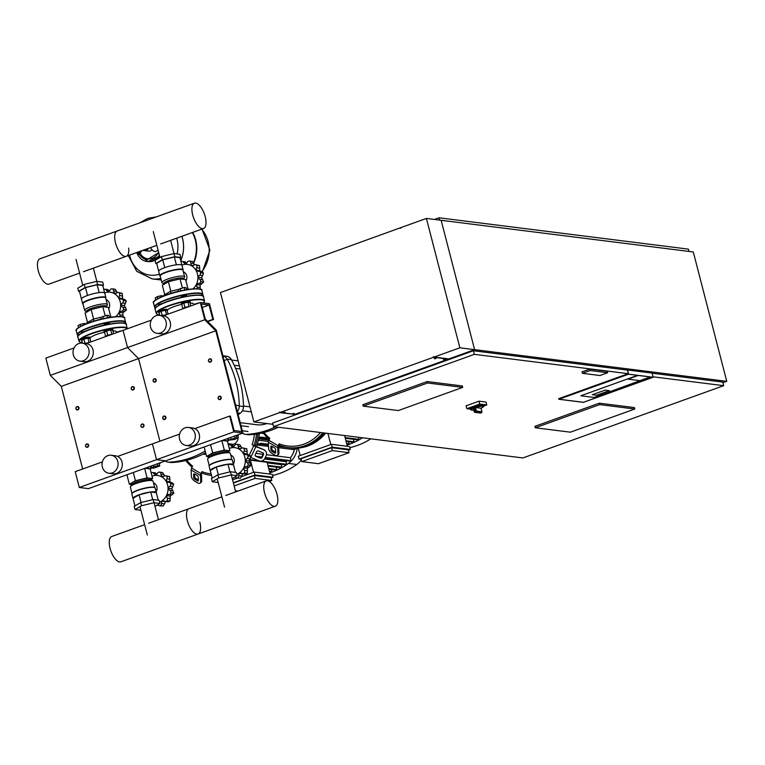 <?xml version="1.0" encoding="UTF-8"?>
<svg xmlns="http://www.w3.org/2000/svg" width="765" height="765" viewBox="0 0 765 765"><rect width="100%" height="100%" fill="white"/><g stroke="black" fill="none" stroke-linecap="round" stroke-linejoin="round"><path stroke-width="1.15" d="M75.878 408.778A1.817 1.607 -82.8 0 0 78.967 407.668A1.817 1.607 -82.8 0 0 75.878 408.778M75.993 408.673A1.511 1.339 97.2 0 1 78.566 407.745A1.511 1.339 97.2 0 1 75.993 408.673M153.115 380.989A1.817 1.607 -82.8 0 0 156.203 379.87A1.817 1.607 -82.8 0 0 153.115 380.989M153.23 380.874A1.511 1.339 97.2 0 1 155.802 379.947A1.511 1.339 97.2 0 1 153.23 380.874M131.226 388.859A1.817 1.607 -82.8 0 0 134.315 387.75A1.817 1.607 -82.8 0 0 131.226 388.859M131.351 388.754A1.511 1.339 97.2 0 1 133.923 387.826A1.511 1.339 97.2 0 1 131.351 388.754M208.463 361.061A1.817 1.607 -82.8 0 0 211.551 359.952A1.817 1.607 -82.8 0 0 208.463 361.061M208.577 360.956A1.511 1.339 97.2 0 1 211.159 360.028A1.511 1.339 97.2 0 1 208.577 360.956M85.546 446.148A1.817 1.607 -82.8 0 0 88.635 445.039A1.817 1.607 -82.8 0 0 85.546 446.148M85.661 446.043A1.511 1.339 97.2 0 1 88.233 445.115A1.511 1.339 97.2 0 1 85.661 446.043M162.773 418.359A1.817 1.607 -82.8 0 0 165.871 417.241A1.817 1.607 -82.8 0 0 162.773 418.359M162.897 418.245A1.511 1.339 97.2 0 1 165.47 417.317A1.511 1.339 97.2 0 1 162.897 418.245M140.894 426.229A1.817 1.607 -82.8 0 0 143.983 425.12A1.817 1.607 -82.8 0 0 140.894 426.229M141.009 426.124A1.511 1.339 97.2 0 1 143.59 425.197A1.511 1.339 97.2 0 1 141.009 426.124M218.13 398.441A1.817 1.607 -82.8 0 0 221.219 397.322A1.817 1.607 -82.8 0 0 218.13 398.441M218.245 398.326A1.511 1.339 97.2 0 1 220.817 397.398A1.511 1.339 97.2 0 1 218.245 398.326M650.231 376.944L638.287 375.443L627.989 379.144L639.932 380.645L650.231 376.944L639.932 380.645L627.989 379.144L637.589 375.347L580.817 395.782L594.166 397.456L650.231 376.944M592.292 394.721L605.163 390.093L609.38 390.619L596.509 395.247L592.292 394.721L605.163 390.093L609.38 390.619L596.509 395.247L592.292 394.721M580.817 395.782L637.589 375.347L628.524 374.209L652.966 377.288L583.456 402.304L559.014 399.225L628.524 374.209L559.014 399.225L583.456 402.304L652.966 377.288L650.929 377.03L594.166 397.456L580.817 395.782M293.244 414.008L294.267 413.894L293.186 413.789M293.043 413.769L292.89 414.314L293.798 414.085M292.737 413.741L294.056 413.396M293.119 414.056L293.817 414.142M284.111 412.861L284.666 412.937M284.685 412.995L283.987 412.909M284.924 412.249L283.605 412.593M444.685 359.856L443.662 359.98L444.666 359.789M444.924 359.101L443.604 359.445M434.979 358.575L435.534 358.642M434.472 358.297L435.792 357.953M434.855 358.622L435.553 358.709M473.573 407.382A6.809 1.31 165.5 0 0 470.437 409.38L470.207 408.51A6.809 1.31 -14.5 0 1 473.64 406.416A6.809 1.31 -14.5 0 1 483.394 405.106L483.614 405.966A6.809 1.31 165.5 0 0 474.166 407.171L475.811 412.125A0.908 0.803 -82.8 0 0 476.356 410.987L475.208 411.197A6.809 1.31 165.5 0 0 474.902 411.302A6.809 1.31 165.5 0 0 474.616 411.407L473.411 408.271M481.854 411.828L476.356 410.987L475.467 407.535L474.166 407.171M483.614 405.966C484.465 406.081 483.604 406.837 481.042 408.242L481.835 411.666A0.908 0.803 97.2 0 1 481.281 412.813L481.501 412.689M475.467 407.535L480.936 408.223M470.37 409.122L466.851 408.682L466.115 405.813L478.986 401.176L486.005 402.065L486.75 404.934L483.633 406.052M466.851 408.682L479.722 404.054L486.75 404.934M478.986 401.176L479.722 404.054M246.187 283.289L220.444 292.555L253.894 421.917L279.636 412.651L279.493 412.077L280.153 412.469L433.592 357.245L433.449 356.672L434.109 357.064L459.861 347.798L426.401 218.436L400.659 227.693L400.803 228.276L400.143 227.884L246.77 283.356M400.143 227.884L400.726 227.951M426.401 218.436L693.291 251.972L726.75 381.333L722.935 382.71M280.153 412.469L283.614 412.899M284.599 413.024L292.746 414.047M293.731 414.171L294.907 414.324L448.347 359.101L433.592 357.245M279.493 412.077L280.076 412.153M294.324 414.248L279.636 412.651M434.109 357.064L448.864 358.919L474.606 349.653L441.147 220.282L474.606 349.653L726.75 381.333M433.449 356.672L434.032 356.748M459.861 347.798L474.606 349.653L294.391 414.506M253.894 421.917L272.962 424.317M599.942 375.519L582.385 373.31L590.111 370.528L607.668 372.737L599.942 375.519M590.111 370.528L589.739 369.093L582.012 371.876L582.385 373.31M589.739 369.093L607.295 371.302L607.668 372.737M627.51 369.992L652.086 373.081L653.167 377.25L628.591 374.161L627.51 369.992L628.18 373.674L474.367 354.348L473.439 350.753L627.252 370.078M653.167 377.25L583.399 402.352L558.813 399.263L558.67 398.689L628.18 373.674M628.591 374.161L558.813 399.263M634.778 409.017L570.413 432.187L535.299 427.769L599.655 404.609L634.778 409.017L634.405 407.582L599.291 403.174L599.655 404.609M599.291 403.174L534.926 426.334L535.299 427.769M398.336 410.556L363.222 406.148L427.587 382.988L462.701 387.396L398.336 410.556M427.587 382.988L427.214 381.544L362.849 404.714L363.222 406.148M427.214 381.544L462.328 385.962L462.701 387.396M688.978 251.427L688.385 249.122L439.053 217.796L434.463 219.44M439.646 220.1L439.053 217.796M653.052 376.801L723.7 385.675L522.887 457.948L273.554 426.612L474.367 354.348M473.439 350.753L272.627 423.016L273.554 426.612M652.124 373.205L722.772 382.089L723.7 385.675M148.391 248.348A4.074 3.595 97.2 0 1 144.681 250.633A4.074 3.595 -82.8 0 0 148.391 248.348M158.173 250.518L155.668 251.417A9.534 4.064 -109.8 0 1 154.788 251.503A9.534 4.064 -109.8 0 1 150.418 247.621M138.226 252.001L139.173 252.24L139.852 251.417M139.173 252.24L140.578 252.412L142.061 250.624M208.09 241.625A31.164 27.54 -82.8 0 0 201.673 229.165A31.164 27.54 97.2 0 1 208.09 241.625A31.164 27.54 97.2 0 1 201.788 271.632A31.164 27.54 -82.8 0 0 208.09 241.625M192.665 232.417A31.164 27.54 97.2 0 1 195.725 240.067A31.164 27.54 97.2 0 1 193.832 262.816M192.34 232.531A31.164 27.54 97.2 0 1 195.305 240.019A31.164 27.54 97.2 0 1 193.602 262.328M152.12 278.871A31.164 27.54 -82.8 0 0 160.822 278.403A31.164 27.54 97.2 0 1 152.12 278.871A31.164 27.54 97.2 0 1 152.101 278.871L161.233 280.019M180.769 260.836A31.164 27.54 -82.8 0 0 182.519 238.412A31.164 27.54 -82.8 0 0 181.898 236.289A31.164 27.54 97.2 0 1 182.519 238.412A31.164 27.54 97.2 0 1 180.769 260.836M176.686 238.164A27.703 24.48 97.2 0 1 176.964 239.139A27.703 24.48 97.2 0 1 177.088 253.951M159.426 274.214A27.703 24.48 97.2 0 1 129.572 255.118M143.361 250.155A4.074 3.595 -82.8 0 0 144.681 250.633L148.754 251.14A4.074 3.595 -82.8 0 0 150.265 250.977A4.074 3.595 -82.8 0 0 151.958 249.706M128.663 248.09A13.445 5.738 -109.8 0 1 126.282 256.304A13.445 5.738 -109.8 0 1 115.486 242.859A13.445 5.738 -109.8 0 1 117.179 230.992L39.943 258.79A13.445 5.738 70.2 0 0 38.25 270.657A13.445 5.738 70.2 0 0 49.046 284.092L79.589 273.105M194.415 203.194A13.445 5.738 -109.8 0 1 205.211 216.638A13.445 5.738 -109.8 0 1 203.519 228.506A13.445 5.738 -109.8 0 1 192.723 215.07A13.445 5.738 -109.8 0 1 194.415 203.194L117.179 230.992A13.445 5.738 70.2 0 0 115.486 242.859A13.445 5.738 70.2 0 0 126.282 256.304L156.825 245.307M83.022 304.04L82.936 303.992A12.03 2.305 -14.5 0 1 82.601 303.609L81.453 299.153A12.03 2.305 -14.5 0 1 87.506 295.443A12.03 2.305 -14.5 0 1 104.738 293.129L105.886 297.585A12.03 2.305 -14.5 0 1 105.78 298.082L105.723 298.168M82.601 303.609A12.03 2.305 -14.5 0 1 88.663 299.899A12.03 2.305 -14.5 0 1 105.886 297.585M86.368 311.709L84.944 310.762A11.724 2.247 -14.5 0 1 84.676 310.437L82.974 303.82A11.724 2.247 -14.5 0 1 88.874 300.205A11.724 2.247 -14.5 0 1 105.675 297.948L107.377 304.566A11.724 2.247 -14.5 0 1 107.31 304.977L106.517 306.497M84.676 310.437A11.724 2.247 -14.5 0 1 90.586 306.813A11.724 2.247 -14.5 0 1 107.377 304.566M86.502 312.235L86.321 311.537A10.404 1.999 -14.5 0 1 91.571 308.324A10.404 1.999 -14.5 0 1 106.478 306.325L106.698 307.176M79.503 291.455L78.604 291.341L85.097 287.554L97.557 284.523L103.524 285.269L102.778 285.708M115.716 316.672A13.77 12.164 97.2 0 0 119.416 299.411A13.77 12.164 97.2 0 0 105.101 292.785A13.77 12.164 97.2 0 0 104.652 292.957L102.711 285.469L97.136 284.771L85.489 287.602L79.417 291.14L81.444 298.962M103.524 285.269L102.711 282.103L96.744 281.357L84.274 284.389L77.791 288.175L78.604 291.341M97.557 284.523L96.744 281.357M85.097 287.554L84.274 284.389M86.933 323.528L86.78 322.926L93.263 319.139L101.171 317.217M109.118 316.538L111.767 317.112M93.263 319.139L93.789 321.176M99.163 292.603L97.136 284.771M87.516 295.443L85.489 287.602M87.526 322.486L85.087 313.067L91.159 309.529L102.806 306.689L108.381 307.396L110.801 316.748M91.159 309.529L93.617 319.053M102.806 306.689L105.13 315.687M106.096 299.584A6.053 5.345 97.2 0 1 108.707 308.639M106.737 306.086A6.053 5.345 97.2 0 1 106.584 306.717M120.057 316.567A2.113 1.865 -82.8 0 0 119.809 314.874A2.591 2.285 97.2 0 1 119.627 312.407L122.83 312.809L123.069 317.016M126.464 309.863L123.452 309.49A2.113 1.865 -82.8 0 0 122.467 307.147A2.591 2.285 97.2 0 1 121.214 305.149L124.408 305.551L126.464 309.863A17.394 15.376 97.2 0 1 126.455 309.921L122.83 312.809M119.627 312.407A2.591 2.285 97.2 0 1 121.587 311.192A2.113 1.865 -82.8 0 0 123.433 309.538L126.455 309.921M124.494 299.459L126.302 300.894A17.394 15.376 97.2 0 1 126.311 300.941L124.408 305.551M121.214 305.149A2.591 2.285 97.2 0 1 122.39 303.007A2.113 1.865 -82.8 0 0 123.299 300.559L126.311 300.941M126.302 300.894L123.28 300.511A2.113 1.865 -82.8 0 0 121.377 299.067A2.591 2.285 97.2 0 1 119.378 298.082L122.582 298.484L123.49 299.297M122.171 293.349L119.149 292.966A2.113 1.865 -82.8 0 0 118.126 292.44L122.171 293.349A17.394 15.376 97.2 0 1 122.209 293.387L122.582 298.484M119.378 298.082A2.591 2.285 97.2 0 1 119.474 295.596A2.113 1.865 -82.8 0 0 119.187 293.005L122.209 293.387M118.126 292.44A2.113 1.865 -82.8 0 0 116.835 292.813A2.591 2.285 97.2 0 1 114.635 293.1L115.878 293.253M114.836 289.218L115.18 289.256A17.394 15.376 97.2 0 1 115.228 289.266L117.093 292.651M114.635 293.1A2.591 2.285 97.2 0 1 113.612 290.93A2.113 1.865 -82.8 0 0 112.206 288.893L115.228 289.266M115.18 289.256L112.159 288.883A2.113 1.865 -82.8 0 0 110.055 290.059A2.591 2.285 97.2 0 1 106.383 290.27A2.113 1.865 -82.8 0 0 104.231 289.323A17.394 15.376 97.2 0 0 104.183 289.342A2.113 1.865 -82.8 0 0 103.772 289.562M107.253 289.705L109.577 290.796M98.044 326.732A15.501 2.974 -14.5 0 1 103.591 325.297M104.432 324.8A2.725 0.526 -14.5 0 1 104.088 324.647A2.725 0.526 -14.5 0 1 105.455 323.805A2.725 0.526 -14.5 0 1 109.357 323.279A2.725 0.526 -14.5 0 1 109.127 323.595M81.559 332.526L81.683 333.024A2.725 0.526 -14.5 0 1 81.645 332.985A2.725 0.526 -14.5 0 1 81.329 332.832A2.725 0.526 -14.5 0 1 84.81 331.436M90.146 337.929A13.665 2.62 -14.5 0 1 104.164 332.22M112.838 330.92A13.665 2.62 -14.5 0 1 114.807 330.977A13.665 2.62 -14.5 0 1 116.414 331.742L116.643 332.632M81.855 340.712A4.542 0.87 -14.5 0 1 81.425 340.482A4.542 0.87 -14.5 0 1 83.72 339.077A4.542 0.87 -14.5 0 1 90.213 338.207A4.542 0.87 -14.5 0 1 89.954 338.618M81.425 340.482L81.205 339.612A4.542 0.87 -14.5 0 1 83.49 338.216A4.542 0.87 -14.5 0 1 89.993 337.346L90.213 338.207M88.166 342.883L85.556 343.552M84.8 343.456L89.467 342.414M82.496 343.16L81.759 340.329L83.873 339.096L84.972 343.351M83.873 339.096L87.937 338.111L89.036 342.366M87.937 338.111L89.888 338.35L90.815 341.926M86.129 323.844L84.15 323.442L80.086 324.436L77.973 325.67L78.489 327.678M84.437 324.551L84.15 323.442M80.593 326.397L80.086 324.436M104.614 332.526A4.542 0.87 -14.5 0 1 104.183 332.287A4.542 0.87 -14.5 0 1 106.469 330.891A4.542 0.87 -14.5 0 1 112.971 330.011A4.542 0.87 -14.5 0 1 112.713 330.432M104.183 332.287L103.964 331.427A4.542 0.87 -14.5 0 1 106.249 330.021A4.542 0.87 -14.5 0 1 112.751 329.151L112.971 330.011M110.925 334.688L107.329 335.988M107.731 335.166L106.631 330.91L104.518 332.144L105.618 336.399L107.731 335.166L112.216 334.228M106.631 330.91L110.696 329.916L111.795 334.171M110.696 329.916L112.637 330.164L113.564 333.741M109.357 317.475L108.85 315.505L106.899 315.257L100.722 317.485L101.162 319.158M107.559 317.791L106.899 315.257M103.457 318.623L102.845 316.241M116.624 332.574A4.542 0.87 -14.5 0 1 118.661 331.589A4.542 0.87 -14.5 0 1 122.132 330.662M160.258 276.242L160.172 276.194A12.03 2.305 -14.5 0 1 159.837 275.811L158.69 271.355A12.03 2.305 -14.5 0 1 164.743 267.645A12.03 2.305 -14.5 0 1 181.974 265.34L183.122 269.796A12.03 2.305 -14.5 0 1 183.017 270.284L182.959 270.37M159.837 275.811A12.03 2.305 -14.5 0 1 165.9 272.101A12.03 2.305 -14.5 0 1 183.122 269.796M163.605 283.911L162.18 282.964A11.724 2.247 -14.5 0 1 161.912 282.639L160.201 276.022A11.724 2.247 -14.5 0 1 166.11 272.407A11.724 2.247 -14.5 0 1 182.902 270.15L184.614 276.767A11.724 2.247 -14.5 0 1 184.547 277.179L183.753 278.699M161.912 282.639A11.724 2.247 -14.5 0 1 167.822 279.015A11.724 2.247 -14.5 0 1 184.614 276.767M163.739 284.446L163.557 283.748A10.404 1.999 -14.5 0 1 168.807 280.535A10.404 1.999 -14.5 0 1 183.715 278.536L183.935 279.388M156.739 263.657L155.84 263.543L162.333 259.756L174.793 256.724L180.76 257.48L180.014 257.91M192.952 288.883A13.77 12.164 97.2 0 0 196.653 271.623A13.77 12.164 97.2 0 0 182.338 264.986A13.77 12.164 97.2 0 0 181.888 265.159L179.947 257.671L174.372 256.973L162.725 259.813L156.653 263.351L158.68 271.164M180.76 257.48L179.947 254.315L173.971 253.559L161.511 256.6L155.027 260.387L155.84 263.543M174.793 256.724L173.971 253.559M162.333 259.756L161.511 256.6M164.169 295.739L164.006 295.137L170.499 291.35L178.408 289.419M186.354 288.74L188.993 289.313M170.499 291.35L171.025 293.377M176.39 264.805L174.372 256.973M164.752 267.645L162.725 259.813M164.762 294.697L162.323 285.269L168.396 281.73L180.033 278.9L185.618 279.598L188.037 288.95M168.396 281.73L170.853 291.264M180.033 278.9L182.366 287.898M183.332 271.785A6.053 5.345 97.2 0 1 185.943 280.841M183.973 278.288A6.053 5.345 97.2 0 1 183.81 278.929M197.293 288.768A2.113 1.865 -82.8 0 0 197.045 287.085A2.591 2.285 97.2 0 1 196.863 284.609L200.067 285.01L200.306 289.218M203.7 282.075L200.679 281.692A2.113 1.865 -82.8 0 0 199.703 279.349A2.591 2.285 97.2 0 1 198.451 277.351L201.644 277.752L203.7 282.075A17.394 15.376 97.2 0 1 203.691 282.122L200.067 285.01M196.863 284.609A2.591 2.285 97.2 0 1 198.823 283.394A2.113 1.865 -82.8 0 0 200.669 281.75L203.691 282.122M201.721 271.671L203.538 273.095A17.394 15.376 97.2 0 1 203.547 273.143L201.644 277.752M198.451 277.351A2.591 2.285 97.2 0 1 199.627 275.218A2.113 1.865 -82.8 0 0 200.526 272.77L203.547 273.143M203.538 273.095L200.516 272.713A2.113 1.865 -82.8 0 0 198.613 271.279A2.591 2.285 97.2 0 1 196.615 270.284L199.818 270.686L200.726 271.499M199.407 265.551L196.385 265.168A2.113 1.865 -82.8 0 0 195.362 264.652L199.407 265.551A17.394 15.376 97.2 0 1 199.445 265.589L199.818 270.686M196.615 270.284A2.591 2.285 97.2 0 1 196.71 267.798A2.113 1.865 -82.8 0 0 196.423 265.206L199.445 265.589M195.362 264.652A2.113 1.865 -82.8 0 0 194.071 265.025A2.591 2.285 97.2 0 1 191.872 265.302L193.115 265.455M192.072 261.42L192.417 261.467A17.394 15.376 97.2 0 1 192.464 261.477L194.329 264.853M191.872 265.302A2.591 2.285 97.2 0 1 190.848 263.131A2.113 1.865 -82.8 0 0 189.443 261.095L192.464 261.477M192.417 261.467L189.395 261.085A2.113 1.865 -82.8 0 0 187.282 262.261A2.591 2.285 97.2 0 1 183.61 262.472A2.113 1.865 -82.8 0 0 181.468 261.534A17.394 15.376 97.2 0 0 181.42 261.544A2.113 1.865 -82.8 0 0 181.009 261.764M184.489 261.907L186.813 262.997M175.281 298.933A15.501 2.974 -14.5 0 1 180.827 297.499M181.668 297.011A2.725 0.526 -14.5 0 1 181.315 296.849A2.725 0.526 -14.5 0 1 182.692 296.007A2.725 0.526 -14.5 0 1 186.593 295.491A2.725 0.526 -14.5 0 1 186.354 295.797M158.919 305.197A2.725 0.526 -14.5 0 1 158.881 305.197A2.725 0.526 -14.5 0 1 158.565 305.044A2.725 0.526 -14.5 0 1 162.037 303.638M167.382 310.141A13.665 2.62 -14.5 0 1 181.401 304.432M190.074 303.122A13.665 2.62 -14.5 0 1 192.044 303.189A13.665 2.62 -14.5 0 1 193.65 303.954L193.88 304.843M159.091 312.923A4.542 0.87 -14.5 0 1 158.661 312.684A4.542 0.87 -14.5 0 1 160.946 311.279A4.542 0.87 -14.5 0 1 167.449 310.408A4.542 0.87 -14.5 0 1 167.191 310.829L168.061 314.128L167.124 310.561L165.173 310.313L166.694 314.616M158.661 312.684L158.441 311.824A4.542 0.87 -14.5 0 1 160.727 310.418A4.542 0.87 -14.5 0 1 167.229 309.548L167.449 310.408M165.403 315.084L162.782 315.754M162.037 315.658L166.273 314.568M159.732 315.371L158.996 312.531L161.109 311.298L162.209 315.553M161.109 311.298L165.173 310.313M163.366 296.055L161.386 295.653L157.322 296.638L155.199 297.872L155.725 299.88M161.664 296.753L161.386 295.653M157.829 298.599L157.322 296.638M181.85 304.728A4.542 0.87 -14.5 0 1 181.42 304.489A4.542 0.87 -14.5 0 1 183.705 303.093A4.542 0.87 -14.5 0 1 190.208 302.223A4.542 0.87 -14.5 0 1 189.95 302.634M181.42 304.489L181.2 303.628A4.542 0.87 -14.5 0 1 183.485 302.232A4.542 0.87 -14.5 0 1 189.988 301.362L190.208 302.223M188.161 306.899L184.566 308.19M184.967 307.367L183.868 303.112L181.754 304.346L182.854 308.601L184.967 307.367L189.452 306.43M183.868 303.112L187.932 302.127L189.032 306.382M187.932 302.127L189.873 302.366L190.801 305.943M186.593 289.677L186.086 287.707L184.136 287.458L177.958 289.686L178.388 291.36M184.795 289.992L184.136 287.458M180.693 290.834L180.071 288.453M193.861 304.786A4.542 0.87 -14.5 0 1 195.897 303.791A4.542 0.87 -14.5 0 1 199.369 302.864M201.262 302.644A4.542 0.87 -14.5 0 1 202.256 302.768M134.975 505.933L133.005 498.34L139.067 494.802A12.03 2.305 165.5 0 0 133.005 498.512A12.03 2.305 165.5 0 0 133.1 498.684M156.299 492.689A12.03 2.305 165.5 0 0 156.299 492.488L155.142 488.032A12.03 2.305 165.5 0 0 154.807 487.659A12.03 2.305 165.5 0 0 137.92 490.346A12.03 2.305 165.5 0 0 131.972 493.568A12.03 2.305 165.5 0 0 131.857 494.056L133.005 498.512M154.807 487.659L154.444 487.458A11.724 2.247 165.5 0 0 137.977 490.078A11.724 2.247 165.5 0 0 132.182 493.215L131.972 493.568M154.721 487.611L153.067 481.214A11.724 2.247 165.5 0 0 152.809 480.889A11.724 2.247 165.5 0 0 136.275 483.461A11.724 2.247 165.5 0 0 130.433 486.674A11.724 2.247 165.5 0 0 130.366 487.085L132.02 493.482M152.809 480.889L151.193 479.818A10.404 1.999 165.5 0 0 136.514 482.103A10.404 1.999 165.5 0 0 131.331 484.953L130.433 486.674M151.374 479.942L151.088 478.814A10.404 1.999 165.5 0 0 149.864 478.23A10.404 1.999 165.5 0 0 141.248 479.301A10.404 1.999 165.5 0 0 136.18 480.812A10.404 1.999 165.5 0 0 132.393 482.486A10.404 1.999 165.5 0 0 130.93 484.025L131.226 485.153M159.962 503.466L159.139 500.3L153.172 499.555L140.712 502.586L134.219 506.373L135.032 509.538L141.525 505.751L153.985 502.72L159.962 503.466L155.008 506.353M140.923 510.274L135.032 509.538M140.712 502.586L141.525 505.751M153.172 499.555L153.985 502.72M150.217 469.155L150.973 468.716L145.618 468.046M151.24 479.406L152.656 478.584L150.16 468.916L144.996 468.266M150.973 468.716L150.351 466.344M156.299 492.488A12.03 2.305 165.5 0 0 139.067 494.802L150.715 491.962L156.299 492.67L158.24 500.195M150.715 491.962L152.713 499.669M139.067 494.802L141.066 502.5M152.656 478.584L147.071 477.876L135.434 480.716L129.362 484.255L131.044 484.465M135.434 480.716L133.301 472.483M147.071 477.876L144.623 468.4M129.362 484.255L126.913 474.778M152.044 476.222A13.77 12.164 97.2 0 1 152.493 476.05A13.77 12.164 97.2 0 1 167.545 484.723A13.77 12.164 97.2 0 1 159.598 502.079M171.886 482.725L173.693 484.149L170.672 483.776A2.113 1.865 -82.8 0 0 168.769 482.332A2.591 2.285 97.2 0 1 166.78 481.338L169.973 481.74L170.891 482.552M169.562 476.605L166.541 476.232A2.113 1.865 -82.8 0 0 165.517 475.706L169.562 476.605A17.394 15.376 97.2 0 1 169.601 476.643L169.973 481.74M166.78 481.338A2.591 2.285 97.2 0 1 166.875 478.861A2.113 1.865 -82.8 0 0 166.579 476.27L169.601 476.643M165.517 475.706A2.113 1.865 -82.8 0 0 164.226 476.079A2.591 2.285 97.2 0 1 162.027 476.356L163.28 476.519M162.237 472.474L162.572 472.521A17.394 15.376 97.2 0 1 162.62 472.531L164.485 475.907M162.027 476.356A2.591 2.285 97.2 0 1 161.013 474.195A2.113 1.865 -82.8 0 0 159.608 472.148L162.62 472.531M162.572 472.521L159.55 472.139A2.113 1.865 -82.8 0 0 157.447 473.325A2.591 2.285 97.2 0 1 153.775 473.525A2.113 1.865 -82.8 0 0 151.633 472.588A17.394 15.376 97.2 0 0 151.585 472.607A2.113 1.865 -82.8 0 0 151.164 472.818M154.645 472.971L156.968 474.061M157.848 504.699L155.037 506.478M163.155 506.048L159.359 505.751A2.113 1.865 -82.8 0 0 160.134 505.665L163.155 506.048A17.394 15.376 97.2 0 0 163.203 506.028L160.181 505.646A2.113 1.865 -82.8 0 0 161.511 503.456A2.591 2.285 97.2 0 1 162.457 501.18L165.651 501.582L163.203 506.028M157.944 504.642A2.591 2.285 97.2 0 1 157.982 504.728A2.113 1.865 -82.8 0 0 159.359 505.751M170.021 501.132L166.999 500.759A2.113 1.865 -82.8 0 0 167.2 498.139A2.591 2.285 97.2 0 1 167.028 495.672L170.222 496.074L170.021 501.132A17.394 15.376 97.2 0 1 169.983 501.18L167.774 501.601M162.457 501.18A2.591 2.285 97.2 0 1 164.657 501.209A2.113 1.865 -82.8 0 0 166.971 500.798L169.983 501.18M173.693 484.149A17.394 15.376 97.2 0 1 173.712 484.207L171.809 488.816L173.865 493.129A17.394 15.376 97.2 0 1 173.856 493.186L170.222 496.074M167.028 495.672A2.591 2.285 97.2 0 1 168.979 494.458A2.113 1.865 -82.8 0 0 170.834 492.803L173.856 493.186M170.672 483.776A17.394 15.376 97.2 0 1 170.691 483.824L173.712 484.207M173.865 493.129L170.844 492.746A17.394 15.376 97.2 0 1 170.834 492.803M170.844 492.746A2.113 1.865 -82.8 0 0 169.859 490.413A2.591 2.285 97.2 0 1 168.606 488.414L171.809 488.816M168.606 488.414A2.591 2.285 97.2 0 1 169.792 486.272A2.113 1.865 -82.8 0 0 170.691 483.824M153.488 482.849A6.053 5.345 97.2 0 1 156.127 491.847M159.78 465.981L153.602 468.199L151.652 467.951L153.765 466.717L157.829 465.732L159.78 465.981L159.063 463.207M151.164 466.048L151.652 467.951M153.392 465.254L153.765 466.717M157.341 463.829L157.829 465.732M212.201 478.144L210.241 470.542L216.304 467.004A12.03 2.305 165.5 0 0 210.241 470.724A12.03 2.305 165.5 0 0 210.327 470.896M233.526 464.699A12.03 2.305 165.5 0 0 216.304 467.004L227.951 464.173L233.535 464.871A12.03 2.305 165.5 0 0 233.526 464.699L232.378 460.243A12.03 2.305 165.5 0 0 232.044 459.861A12.03 2.305 165.5 0 0 215.147 462.548A12.03 2.305 165.5 0 0 209.199 465.77A12.03 2.305 165.5 0 0 209.094 466.268L210.241 470.724M232.044 459.861L231.68 459.66A11.724 2.247 165.5 0 0 215.214 462.28A11.724 2.247 165.5 0 0 209.419 465.416L209.199 465.77M231.958 459.813L230.303 453.416A11.724 2.247 165.5 0 0 230.036 453.09A11.724 2.247 165.5 0 0 213.512 455.672A11.724 2.247 165.5 0 0 207.669 458.876A11.724 2.247 165.5 0 0 207.602 459.287L209.256 465.684M230.036 453.09L228.419 452.019A10.404 1.999 165.5 0 0 213.751 454.305A10.404 1.999 165.5 0 0 208.568 457.154L207.669 458.876M228.611 452.144L228.324 451.015A10.404 1.999 165.5 0 0 227.1 450.432A10.404 1.999 165.5 0 0 218.484 451.503A10.404 1.999 165.5 0 0 213.416 453.014A10.404 1.999 165.5 0 0 209.629 454.687A10.404 1.999 165.5 0 0 208.166 456.227L208.463 457.355M237.188 475.677L236.375 472.512L230.408 471.756L217.939 474.797L211.456 478.584L212.268 481.74L218.761 477.953L231.221 474.922L237.188 475.677L232.244 478.555M218.159 482.486L212.268 481.74M217.939 474.797L218.761 477.953M230.408 471.756L231.221 474.922M227.454 441.357L228.209 440.917L222.854 440.248M228.477 451.608L229.892 450.786L227.387 441.118L222.233 440.468M228.209 440.917L227.588 438.546M233.535 464.871L235.477 472.397M227.951 464.173L229.949 471.871M216.304 467.004L218.302 474.711M229.892 450.786L224.308 450.088L212.66 452.918L206.598 456.456L208.281 456.667M212.66 452.918L210.538 444.685M224.308 450.088L221.86 440.611M206.598 456.456L204.15 446.98M229.28 448.424A13.77 12.164 97.2 0 1 229.73 448.252A13.77 12.164 97.2 0 1 244.781 456.925A13.77 12.164 97.2 0 1 236.834 474.281M249.122 454.926L250.93 456.361L247.908 455.978A2.113 1.865 -82.8 0 0 246.005 454.534A2.591 2.285 97.2 0 1 244.016 453.549L247.21 453.951L248.118 454.764M246.799 448.816L243.777 448.433A2.113 1.865 -82.8 0 0 242.754 447.908L246.799 448.816A17.394 15.376 97.2 0 1 246.837 448.854L247.21 453.951M244.016 453.549A2.591 2.285 97.2 0 1 244.112 451.063A2.113 1.865 -82.8 0 0 243.815 448.472L246.837 448.854M242.754 447.908A2.113 1.865 -82.8 0 0 241.463 448.28A2.591 2.285 97.2 0 1 239.263 448.567L240.516 448.72M239.474 444.685L239.808 444.723A17.394 15.376 97.2 0 1 239.856 444.742L241.721 448.118M239.263 448.567A2.591 2.285 97.2 0 1 238.25 446.397A2.113 1.865 -82.8 0 0 236.834 444.36L239.856 444.742M239.808 444.723L236.787 444.35A2.113 1.865 -82.8 0 0 234.683 445.526A2.591 2.285 97.2 0 1 231.011 445.737A2.113 1.865 -82.8 0 0 228.859 444.79A17.394 15.376 97.2 0 0 228.812 444.809A2.113 1.865 -82.8 0 0 228.4 445.029M231.881 445.173L234.205 446.263M235.085 476.901L232.273 478.68M240.382 478.249L236.595 477.953A2.113 1.865 -82.8 0 0 237.37 477.867L240.382 478.249A17.394 15.376 97.2 0 0 240.43 478.23L237.418 477.857A2.113 1.865 -82.8 0 0 238.747 475.658A2.591 2.285 97.2 0 1 239.694 473.382L242.888 473.784L240.43 478.23M235.18 476.844A2.591 2.285 97.2 0 1 235.218 476.93A2.113 1.865 -82.8 0 0 236.595 477.953M247.258 473.344L244.236 472.961A2.113 1.865 -82.8 0 0 244.437 470.341A2.591 2.285 97.2 0 1 244.255 467.874L247.458 468.276L247.258 473.344A17.394 15.376 97.2 0 1 247.219 473.382L245.01 473.803M239.694 473.382A2.591 2.285 97.2 0 1 241.893 473.411A2.113 1.865 -82.8 0 0 244.198 473L247.219 473.382M250.93 456.361A17.394 15.376 97.2 0 1 250.949 456.409L249.036 461.018L251.102 465.33A17.394 15.376 97.2 0 1 251.083 465.388L247.458 468.276M244.255 467.874A2.591 2.285 97.2 0 1 246.215 466.66A2.113 1.865 -82.8 0 0 248.07 465.015L251.083 465.388M247.908 455.978A17.394 15.376 97.2 0 1 247.927 456.026L250.949 456.409M251.102 465.33L248.08 464.957A17.394 15.376 97.2 0 1 248.07 465.015M248.08 464.957A2.113 1.865 -82.8 0 0 247.095 462.615A2.591 2.285 97.2 0 1 245.842 460.616L249.036 461.018M245.842 460.616A2.591 2.285 97.2 0 1 247.028 458.484A2.113 1.865 -82.8 0 0 247.927 456.026M230.724 455.051A6.053 5.345 97.2 0 1 233.363 464.059M237.016 438.182L234.893 439.416L228.888 440.162L235.065 437.934L237.016 438.182L236.299 435.409M228.391 438.259L228.888 440.162M230.619 437.456L231.001 438.928M234.578 436.031L235.065 437.934M275.333 506.21A13.445 5.738 70.2 0 0 277.026 494.343A13.445 5.738 70.2 0 0 266.23 480.908A13.445 5.738 70.2 0 0 264.537 492.775A13.445 5.738 70.2 0 0 275.333 506.21L198.106 534.008A13.445 5.738 -109.8 0 1 187.301 520.573A13.445 5.738 -109.8 0 1 188.993 508.696A13.445 5.738 70.2 0 0 187.301 520.573A13.445 5.738 70.2 0 0 198.106 534.008L120.87 561.806A13.445 5.738 -109.8 0 1 110.074 548.362A13.445 5.738 -109.8 0 1 111.757 536.495L144.642 524.656M198.106 534.008A13.445 5.738 70.2 0 0 199.789 522.141M201.989 473.057L201.711 473.65A1.511 0.66 120.4 0 0 201.453 474.625L201.692 480.879L200.746 481.768L200.497 475.514A3.022 1.32 -59.6 0 1 201.004 473.564L201.941 471.613L201.989 473.057A45.384 40.105 -82.8 0 0 210.891 475.381A45.384 40.105 -82.8 0 0 211.513 475.447L210.891 475.381M185.752 460.511A45.384 40.105 -82.8 0 0 192.072 467.119M194.712 474.099L197.064 475.476A1.511 0.765 47.1 0 1 198.269 477.178L198.393 480.391A1.511 0.765 47.1 0 1 198.25 480.803A1.511 0.765 47.1 0 1 197.265 480.716L194.912 479.33A1.511 0.765 47.1 0 1 193.698 477.637L193.583 474.424A1.511 0.765 47.1 0 1 193.727 474.004A1.511 0.765 47.1 0 1 194.712 474.099M194.549 474.013L194.654 476.748A1.511 0.765 -132.9 0 0 195.869 478.45L198.212 479.827A1.511 0.765 -132.9 0 0 198.374 479.913M186.737 460.262A43.873 38.776 97.2 0 0 192.56 466.105L191.623 468.056A3.022 1.32 120.4 0 0 191.116 470.006L191.355 476.251A4.542 2.305 47.1 0 0 194.989 481.357L197.341 482.734A4.542 2.305 47.1 0 0 200.315 483.021A4.542 2.305 47.1 0 0 200.746 481.768M200.315 483.021L201.272 482.132A4.542 2.305 -132.9 0 0 201.692 480.879M211.102 473.87A43.873 38.776 97.2 0 1 201.941 471.613M254.018 445.45L263.753 449.657L255.902 446.693A3.022 0.507 -154.3 0 1 253.827 445.67L252.125 444.666L254.018 445.45A45.384 40.105 -82.8 0 0 256.495 433.994M254.41 434.281A43.873 38.776 97.2 0 1 252.125 444.666M255.319 454.515L256.61 451.819A1.511 1.415 -38.1 0 1 258.58 451.025L262.787 452.775A1.511 1.415 -38.1 0 1 263.466 454.668L262.175 457.355A1.511 1.415 -38.1 0 1 260.196 458.149L255.998 456.409A1.511 1.415 -38.1 0 1 255.319 454.515M255.309 455.768A1.511 1.415 141.9 0 0 255.663 455.978L259.87 457.719A1.511 1.415 141.9 0 0 261.84 456.925L263.131 454.238A1.511 1.415 141.9 0 0 263.141 452.985M250.949 457.604A45.384 40.105 97.2 0 0 250.987 457.556L258.905 460.836A4.542 4.236 -38.1 0 0 264.824 458.455L266.115 455.768A4.542 4.236 -38.1 0 0 264.088 450.078M265.713 451.312L265.378 450.891A4.542 4.236 141.9 0 0 263.753 449.657M255.242 446.129A45.384 40.105 -82.8 0 0 257.939 433.755A45.384 40.105 97.2 0 1 255.242 446.129M259.383 433.497A45.384 40.105 97.2 0 1 256.524 446.664M249.945 459.029A45.384 40.105 97.2 0 1 249.361 459.803M271.145 477.924L273.057 477.236L254.965 474.96L254.219 472.091L241.807 476.557M237.58 478.077L232.579 479.875M254.965 474.96L233.325 482.753M273.057 477.236L272.311 474.367L254.219 472.091M269.213 481.424L271.805 480.487L271.068 477.609L254.372 475.514L233.402 483.059M235.4 490.757L237.944 491.082M253.55 472.33L250.404 460.167L267.09 462.261L270.15 474.09M250.241 458.79L250.404 460.167M271.805 480.487L255.118 478.393L254.372 475.514M255.118 478.393L234.147 485.938M271.527 469.567L271.785 472.206L269.605 471.976M267.253 462.873L281.243 464.623L281.903 467.166L281.453 467.759L268.085 466.076L276.395 467.128A75.85 67.033 97.2 0 1 276.395 467.128L276.787 470.179L268.897 469.241M281.778 464.317A75.85 67.033 97.2 0 1 281.243 464.623M264.527 458.971L285.967 461.668L286.646 464.279L286.206 464.871L267.148 462.481M287.152 460.836A18.073 15.979 97.2 0 1 287.085 460.893A75.85 67.033 97.2 0 1 285.967 461.668M268.926 440.114L258.666 438.823L260.97 437.972L260.922 437.092L258.847 437.8M263.609 433.506L260.951 433.181M255.864 453.377L263.112 454.286M266.478 454.706L290.451 457.719L291.092 461.18L265.015 458.053M301.353 459.985A21.104 18.647 97.2 0 1 296.81 464.479L288.462 463.427A21.104 18.647 97.2 0 0 291.092 461.18A21.104 18.647 97.2 0 0 297.289 448.328A21.104 18.647 97.2 0 0 297.308 448.156L294.324 449.667A18.073 15.979 97.2 0 1 290.451 457.719M294.324 449.667L278.728 447.707M273.143 446.999L271.814 446.837M268.515 446.416L258.168 445.125A18.073 15.979 -82.8 0 0 258.369 444.102L260.789 443.279L268.429 444.236M258.168 445.125L260.846 444.159L260.789 443.279M288.462 463.427A78.881 69.711 97.2 0 1 286.454 464.804A78.881 69.711 97.2 0 1 281.683 467.711A78.881 69.711 97.2 0 1 276.787 470.179A78.881 69.711 97.2 0 1 271.785 472.206A78.881 69.711 97.2 0 1 269.835 472.875M296.81 464.479A78.881 69.711 97.2 0 1 272.598 475.467M279.225 445.268L278.938 445.861A1.511 0.66 120.4 0 0 278.69 446.837L278.929 453.081L277.972 453.97L277.733 447.716A3.022 1.32 -59.6 0 1 278.24 445.766L279.177 443.824L279.225 445.268A45.384 40.105 -82.8 0 0 288.128 447.582A45.384 40.105 -82.8 0 0 304.939 445.67A45.384 40.105 -82.8 0 0 322.859 432.808M262.988 432.713A45.384 40.105 -82.8 0 0 269.309 439.32M325.67 433.162A45.384 40.105 97.2 0 1 307.74 446.024A45.384 40.105 97.2 0 1 290.93 447.936L289.533 447.755A45.384 40.105 -82.8 0 0 306.335 445.852A45.384 40.105 -82.8 0 0 324.264 432.99A45.384 40.105 97.2 0 1 306.335 445.852A45.384 40.105 97.2 0 1 289.533 447.755L288.128 447.582M271.948 446.301L274.291 447.678A1.511 0.765 47.1 0 1 275.505 449.38L275.63 452.593A1.511 0.765 47.1 0 1 275.486 453.014A1.511 0.765 47.1 0 1 274.492 452.918L272.149 451.541A1.511 0.765 47.1 0 1 270.934 449.839L270.81 446.626A1.511 0.765 47.1 0 1 270.953 446.205A1.511 0.765 47.1 0 1 271.948 446.301M271.785 446.215L271.891 448.95A1.511 0.765 -132.9 0 0 273.105 450.652L275.448 452.029A1.511 0.765 -132.9 0 0 275.61 452.115M263.973 432.474A43.873 38.776 97.2 0 0 269.796 438.307L268.859 440.257A3.022 1.32 120.4 0 0 268.352 442.208L268.591 448.462A4.542 2.305 47.1 0 0 272.225 453.569L274.578 454.946A4.542 2.305 47.1 0 0 277.552 455.223A4.542 2.305 47.1 0 0 277.972 453.97M277.552 455.223L278.498 454.343A4.542 2.305 -132.9 0 0 278.929 453.081M320.516 432.512A43.873 38.776 97.2 0 1 279.177 443.824M348.381 450.126L350.293 449.438L332.201 447.171L331.455 444.293L298.293 456.227L299.039 459.105L301.19 459.373M332.201 447.171L299.039 459.105M350.293 449.438L349.548 446.569L331.455 444.293M331.608 447.716L301.028 458.723L301.773 461.601L318.46 463.695L349.041 452.689L332.354 450.595L331.608 447.716L348.295 449.82L349.041 452.689M298.274 448.089L300.205 455.538M330.786 444.532L327.917 433.449M344.604 435.543L347.387 446.301M332.354 450.595L301.773 461.601M348.764 441.778L349.022 444.417L346.841 444.178M358.594 437.303L358.689 439.961L345.321 438.278L353.631 439.34A75.85 67.033 97.2 0 1 353.631 439.34L354.023 442.38L346.134 441.443M362.495 437.79A78.881 69.711 97.2 0 1 358.919 439.913A78.881 69.711 97.2 0 1 354.023 442.38A78.881 69.711 97.2 0 1 349.022 444.417A78.881 69.711 97.2 0 1 347.071 445.077M370.843 438.842A78.881 69.711 97.2 0 1 349.834 447.668M233.363 444.35A7.564 6.684 97.2 0 0 238.154 436.021A85.47 75.534 97.2 0 0 238.02 434.874A85.47 75.534 97.2 0 1 238.154 436.021A7.564 6.684 97.2 0 1 233.363 444.35L231.661 444.962L233.363 444.35L228.056 443.681M203.93 454.257A7.564 6.684 97.2 0 0 206.005 454.152A7.564 6.684 97.2 0 1 203.93 454.257L202.974 454.133M205.632 452.727A94.544 83.557 97.2 0 1 172.02 462.529L169.208 462.175A7.564 6.684 97.2 0 1 168.157 462.137A7.564 6.684 97.2 0 1 165.278 460.97M169.208 462.175A94.544 83.557 -82.8 0 0 205.192 451.015M168.157 462.137L170.958 462.49A7.564 6.684 -82.8 0 0 172.02 462.529M278.412 427.224A94.544 83.557 97.2 0 1 249.256 434.73L246.445 434.386A7.564 6.684 97.2 0 1 245.383 434.348A7.564 6.684 97.2 0 1 242.515 433.172M246.445 434.386A94.544 83.557 -82.8 0 0 275.601 426.87M245.383 434.348L248.195 434.702A7.564 6.684 -82.8 0 0 249.256 434.73M240.22 422.653L256.753 424.738A26.622 23.533 -82.8 0 0 266.813 423.542M235.63 404.934L239.273 405.995A94.544 83.557 -82.8 0 0 227.138 359.101L231.355 359.627A7.564 6.684 -82.8 0 0 226.574 356.232L222.921 355.773M231.355 359.627A94.544 83.557 97.2 0 1 243.48 406.521L239.273 405.995A7.564 6.684 97.2 0 1 237.332 411.503M237.695 412.89L240.258 413.215A7.564 6.684 -82.8 0 0 243.48 406.521M240.258 413.215A94.544 83.557 97.2 0 1 238.154 414.678M222.931 355.801A7.564 6.684 97.2 0 1 227.138 359.101L224.212 360.774M117.791 461.467A9.075 8.023 -82.8 0 0 111.202 455.242A9.075 8.023 -82.8 0 0 102.347 467.033A9.075 8.023 -82.8 0 0 108.936 473.258A9.075 8.023 -82.8 0 0 117.791 461.467M108.936 473.258L113.153 473.784A9.075 8.023 -82.8 0 0 122.008 462.003A9.075 8.023 -82.8 0 0 115.41 455.777L111.202 455.242M73.344 354.912A9.075 8.023 97.2 0 1 82.199 343.131A9.075 8.023 97.2 0 1 88.797 349.356A9.075 8.023 97.2 0 1 79.942 361.137A9.075 8.023 97.2 0 1 73.344 354.912M82.199 343.131L86.416 343.657A9.075 8.023 97.2 0 1 93.014 349.882A9.075 8.023 97.2 0 1 84.15 361.673L79.942 361.137M242.897 433.038L233.765 431.89L229.682 416.074L230.38 416.17L234.1 430.542L241.826 431.508L215.778 330.786L204.771 319.77L200.315 302.519L209.447 303.667L213.531 319.483L212.833 319.397L209.113 305.015L201.386 304.049L205.259 319.034L216.266 330.05L242.897 433.038L88.434 488.625L79.302 487.477L75.209 471.67L102.376 461.888M233.765 431.89L156.538 459.679L165.661 460.826L156.538 459.679L79.302 487.477M179.612 434.099L152.445 443.872L156.538 459.679L152.445 443.872L117.6 456.418M82.668 468.983L61.305 386.382L50.308 375.357L45.843 358.116L74.052 347.96M215.778 330.786L138.542 358.584L159.904 441.185L138.542 358.584L61.305 386.382M204.771 319.77L127.535 347.568L138.542 358.584L127.535 347.568L50.308 375.357M151.288 320.162L123.079 330.317L127.535 347.568L123.079 330.317L86.12 343.619M195.027 433.678A9.075 8.023 -82.8 0 0 188.439 427.453A9.075 8.023 -82.8 0 0 179.584 439.234A9.075 8.023 -82.8 0 0 186.172 445.459A9.075 8.023 -82.8 0 0 195.027 433.678M186.172 445.459L190.389 445.995A9.075 8.023 -82.8 0 0 199.244 434.204A9.075 8.023 -82.8 0 0 192.646 427.979L188.439 427.453M150.581 327.114A9.075 8.023 97.2 0 1 159.436 315.333A9.075 8.023 97.2 0 1 166.034 321.558A9.075 8.023 97.2 0 1 157.179 333.349A9.075 8.023 97.2 0 1 150.581 327.114M159.436 315.333L163.653 315.859A9.075 8.023 97.2 0 1 170.241 322.084A9.075 8.023 97.2 0 1 161.386 333.875L157.179 333.349M229.682 416.074L194.826 428.62M200.315 302.519L163.356 315.821M213.531 319.483L207.784 321.549M212.833 319.397L207.525 321.3M209.113 305.015L202.276 307.482M475.361 407.525A6.206 1.186 -14.5 0 1 482.447 406.349A6.206 1.186 -14.5 0 1 481.013 408.242M473.784 410.107A6.206 1.186 -14.5 0 1 473.315 408.261M474.616 411.407L474.3 411.723A0.908 0.803 -82.8 0 0 475.295 412.306L474.616 411.407M480.908 412.947L480.764 412.995A0.908 0.803 97.2 0 1 480.43 413.033A0.908 0.908 0 0 0 480.841 412.995L481.376 412.794A0.908 0.908 0 0 0 481.94 411.723L481.042 408.242M480.764 412.995L475.295 412.306A5.9 1.128 -14.5 0 1 475.811 412.125L481.281 412.813A5.9 1.128 -14.5 0 1 480.764 412.995M201.826 271.642A31.164 27.54 -82.8 0 0 208.128 241.625A31.164 27.54 -82.8 0 0 201.702 229.156M181.869 236.299A31.164 27.54 97.2 0 1 182.481 238.403A31.164 27.54 97.2 0 1 180.75 260.779M160.813 278.393A31.164 27.54 97.2 0 1 152.082 278.871L136.734 271.298L128.357 255.558M138.36 252.039A12.709 11.226 -82.8 0 0 147.253 259.66L158.709 252.593M136.782 252.526A14.525 12.833 -82.8 0 0 147.033 261.467A14.525 12.833 -82.8 0 0 152.407 260.855A14.525 12.833 -82.8 0 0 159.34 255.061M159.627 256.151L147.874 261.573A14.525 12.833 -82.8 0 0 153.249 260.961A14.525 12.833 -82.8 0 0 159.598 256.046M139.746 252.307A11.8 10.433 -82.8 0 0 149.041 258.886A11.8 10.433 -82.8 0 0 158.585 252.115M119.809 314.874L122.926 315.266M121.587 311.192L124.695 311.584M122.467 307.147L125.584 307.54M122.39 303.007L125.508 303.399M119.474 295.596L122.591 295.988M113.612 290.93L116.729 291.322M106.383 290.27L109.491 290.652M125.345 323.605L125.642 322.304A24.958 4.791 165.5 0 0 122.716 320.908A24.958 4.791 165.5 0 0 89.888 327.095A24.958 4.791 165.5 0 0 77.313 334.802L78.202 335.797M78.25 335.72A24.662 4.733 -14.5 0 1 90.098 327.401A24.662 4.733 -14.5 0 1 122.534 321.29A24.662 4.733 -14.5 0 1 125.259 323.566M88.845 323.069A24.958 4.791 -14.5 0 1 121.673 316.882A24.958 4.791 -14.5 0 1 124.599 318.278C126.827 315.027 105.178 316.538 88.883 322.801C78.919 326.932 74.712 329.591 76.271 330.776A24.958 4.791 -14.5 0 1 88.845 323.069M121.339 316.691A24.662 4.733 165.5 0 0 88.912 322.801A24.662 4.733 165.5 0 0 76.624 329.572M78.26 335.892A24.662 4.733 -14.5 0 1 90.547 329.122A24.662 4.733 -14.5 0 1 122.974 323.012M77.906 337.097A24.958 4.791 -14.5 0 1 90.48 329.399A24.958 4.791 -14.5 0 1 123.308 323.213A24.958 4.791 -14.5 0 1 126.235 324.599L127.277 328.625A24.958 4.791 -14.5 0 0 124.351 327.229A24.958 4.791 -14.5 0 0 91.523 333.425A24.958 4.791 -14.5 0 0 78.948 341.123L77.906 337.097C76.347 335.921 80.555 333.263 90.519 329.132C106.823 322.859 128.463 321.348 126.235 324.599M82.381 342.739A24.662 4.733 -14.5 0 1 91.733 333.722A24.662 4.733 -14.5 0 1 124.169 327.611A24.662 4.733 -14.5 0 1 127.028 328.893M197.045 287.085L200.162 287.477M198.823 283.394L201.931 283.786M199.703 279.349L202.811 279.741M199.627 275.218L202.744 275.61M196.71 267.798L199.828 268.19M190.848 263.131L193.966 263.523M183.61 262.472L186.727 262.864M202.572 295.816L202.878 294.506A24.958 4.791 165.5 0 0 199.952 293.11A24.958 4.791 165.5 0 0 167.124 299.297A24.958 4.791 165.5 0 0 154.549 307.004L155.438 307.999M155.486 307.922A24.662 4.733 -14.5 0 1 167.334 299.603A24.662 4.733 -14.5 0 1 199.77 293.492A24.662 4.733 -14.5 0 1 202.495 295.768M166.082 295.28A24.958 4.791 -14.5 0 1 198.91 289.094A24.958 4.791 -14.5 0 1 201.836 290.48C204.064 287.229 182.414 288.74 166.12 295.013C156.156 299.144 151.948 301.802 153.507 302.978A24.958 4.791 -14.5 0 1 166.082 295.28M198.575 288.893A24.662 4.733 165.5 0 0 166.148 295.003A24.662 4.733 165.5 0 0 153.851 301.773M155.486 308.104A24.662 4.733 -14.5 0 1 167.784 301.334A24.662 4.733 -14.5 0 1 200.21 295.223M155.142 309.309A24.958 4.791 -14.5 0 1 167.717 301.601A24.958 4.791 -14.5 0 1 200.545 295.414A24.958 4.791 -14.5 0 1 203.471 296.81L204.513 300.836A24.958 4.791 -14.5 0 0 201.587 299.44A24.958 4.791 -14.5 0 0 168.759 305.627A24.958 4.791 -14.5 0 0 156.184 313.334L155.142 309.309C153.583 308.123 157.791 305.464 167.755 301.334C184.049 295.06 205.699 293.559 203.471 296.81M159.617 314.941A24.662 4.733 -14.5 0 1 168.969 305.933A24.662 4.733 -14.5 0 1 201.405 299.823A24.662 4.733 -14.5 0 1 203.48 302.921M166.875 478.861L169.983 479.244M161.013 474.195L164.121 474.587M153.775 473.525L156.892 473.918M156.892 505.254L157.427 505.321M161.511 503.456L164.628 503.848M167.2 498.139L170.318 498.531M168.979 494.458L172.096 494.85M169.859 490.413L172.976 490.795M169.792 486.272L172.9 486.664M160.784 462.586A24.662 4.733 -14.5 0 1 159.254 463.944M150.81 468.113L151.613 467.798A24.662 4.733 -14.5 0 1 150.81 468.103M244.112 451.063L247.219 451.455M238.25 446.397L241.358 446.789M231.011 445.737L234.119 446.129M234.128 477.465L234.664 477.532M238.747 475.658L241.864 476.05M244.437 470.341L247.554 470.733M246.215 466.66L249.333 467.052M247.095 462.615L250.212 463.007M247.028 458.484L250.136 458.866M238.02 434.797A24.662 4.733 -14.5 0 1 236.49 436.146M228.84 439.999A24.662 4.733 -14.5 0 1 228.047 440.315L228.85 440.009M198.212 479.827L197.265 480.716M195.869 478.45L194.912 479.33M194.654 476.748L193.698 477.637M194.147 473.889L193.583 474.424M191.116 470.006L200.497 475.514M201.004 473.564L191.623 468.056M253.827 445.67L249.371 454.917M251.016 456.839L255.902 446.693M272.063 471.642L269.433 471.307M287.085 460.893L264.986 458.111M261.171 457.633L258.991 457.355M268.419 441.491L258.379 440.229M268.897 438.967L260.97 437.972M297.002 448.701L278.737 446.406M268.467 445.115L260.846 444.159M281.903 467.166L267.913 465.407M277.035 469.614L268.725 468.572M291.216 460.702L265.312 457.451M261.802 457.011L256.552 456.351M286.646 464.279L261.305 461.094M258.771 460.779L250.49 459.736M275.448 452.029L274.492 452.918M273.105 450.652L272.149 451.541M271.891 448.95L270.934 449.839M271.384 446.091L270.81 446.626M268.352 442.208L277.733 447.716M278.24 445.766L268.859 440.257M349.299 443.843L346.669 443.509M359.129 439.378L345.139 437.618M354.272 441.826L345.962 440.774M238.154 436.021L236.911 435.868M205.919 453.836L204.016 453.597M96.82 281.367L93.397 268.132M76.041 259.373L82.744 285.288M174.057 253.569L170.633 240.344M153.277 231.575L159.971 257.499M139.985 506.65L147.31 534.965M158.451 519.693L154.071 502.729M217.222 478.852L224.547 507.166M235.687 491.895L231.298 474.931M294.114 413.31L294.267 413.894M292.651 413.693L292.804 414.267M285.135 412.746L284.982 412.172M283.519 412.545L283.672 413.119M443.662 359.98L443.518 359.397M444.981 359.024L445.134 359.598M434.386 358.25L434.539 358.833M435.849 357.877L436.002 358.45M473.793 410.117L471.393 410.126L470.437 409.38M473.296 408.194L474.195 411.675A0.908 0.908 0 0 0 474.96 412.345L480.43 413.033M144.681 250.633L142.72 250.384M202.4 271.747L209.916 250.145L202.008 229.051M156.538 216.83L147.731 218.398L139.746 222.873M136.706 252.555L147.874 261.573M83.49 271.699L126.282 256.304M160.727 243.911L203.519 228.506M121.75 299.077L124.838 299.459M111.986 288.845L115.008 289.227M105.006 289.237L108.037 289.619M77.313 334.802L76.271 330.776M125.642 322.304L124.599 318.278M78.948 341.123L80.296 342.328L82.391 342.758M90.825 341.926L89.964 338.608M104.317 324.341L104.509 325.087M109.003 323.126L109.252 324.102M198.986 271.279L202.075 271.671M189.223 261.056L192.244 261.429M182.242 261.448L185.264 261.831M154.549 307.004L153.507 302.978M202.878 294.506L201.836 290.48M156.184 313.334L157.533 314.53L159.627 314.97M203.538 302.93L204.513 300.836M158.795 304.738L158.919 305.225M181.554 296.543L181.745 297.289M186.239 295.328L186.488 296.313M169.142 482.342L172.24 482.725M159.378 472.11L162.4 472.493M152.398 472.502L155.429 472.885M165.364 501.467L168.434 501.85M159.254 463.973L160.899 462.548M246.378 454.544L249.476 454.936M236.615 444.312L239.636 444.695M229.634 444.704L232.665 445.087M242.601 473.669L245.67 474.061M236.49 436.174L238.135 434.75M221.879 496.868L148.544 523.25M266.23 480.908L225.78 495.462M260.922 437.092L267.75 437.953M279.082 445.574L280.506 445.756M261.248 457.585L258.79 457.279M170.691 459.277L170.165 459.21M248.529 426.679L241.013 425.732M247.927 431.479L242.314 430.772M251.303 411.905L242.409 410.786M250.002 406.865L243.471 406.043M239.407 365.909L234.205 365.249M238.106 360.87L231.585 360.047M235.601 368.405L240.21 368.988"/></g></svg>
